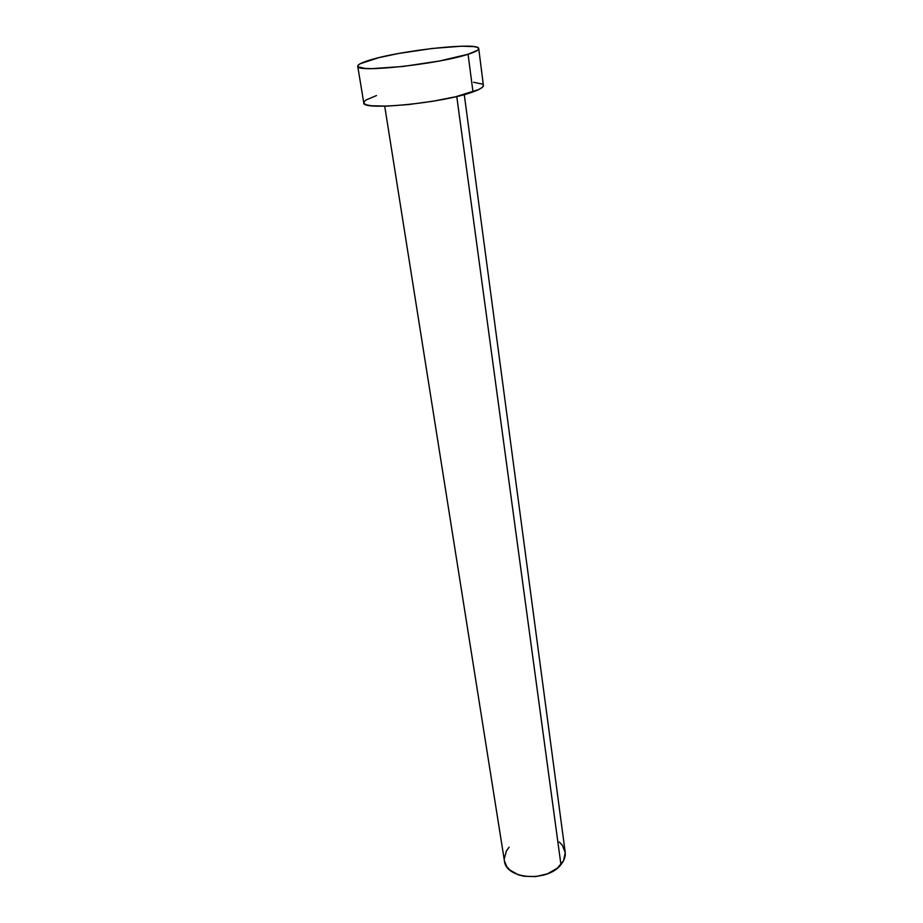 <?xml version="1.0" encoding="UTF-8"?>
<svg xmlns="http://www.w3.org/2000/svg" width="923" height="923" viewBox="0 0 923 923"><rect width="100%" height="100%" fill="white"/><g stroke="black" fill="none" stroke-linecap="round" stroke-linejoin="round"><path stroke-width="1.38" d="M384.718 106.18L504.408 860.824C505.735 879.4 547.616 882.48 560.942 864.62L456.758 96.5L560.942 864.62C564.288 860.513 565.695 856.302 565.164 851.964L464.269 94.573M468.076 54.249C438.183 64.275 355.101 73.113 357.72 66.237C357.674 64.529 362.012 62.395 370.734 59.822C402.405 50.107 479.545 41.881 478.725 48.584C478.841 50.05 475.299 51.942 468.076 54.249L472.98 91.885L468.076 54.249L439.51 60.987L403.005 66.468L372.211 68.625L365.289 68.452L358.066 66.814L357.951 65.441L360.12 63.768L378.718 57.688L398.471 53.511L432.183 48.469L461.696 46.185L474.307 46.646L477.641 47.5L478.737 48.723L477.491 50.292L468.076 54.249M357.732 66.26L363.766 102.857C361.412 111.025 443.605 102.984 472.98 91.885C480.087 89.335 483.56 87.177 483.398 85.412L478.725 48.596M473.591 82.262L482.291 84.074M483.398 85.389L482.221 87.431L478.714 89.554L455.697 96.753L433.037 101.218L408.762 104.53L387.014 106.122L371.369 105.764L366.616 104.876L364.135 103.572L363.962 101.911L366.062 99.972L376.48 95.565M559.246 842.018L562.315 845.18L565.245 852.656L563.526 860.744L557.33 868.185L547.547 873.781L535.721 876.619L523.745 876.215L518.311 874.808L509.634 869.881L506.715 866.582L504.385 860.732M504.235 858.944L506.392 850.96L509.104 847.21"/></g></svg>
